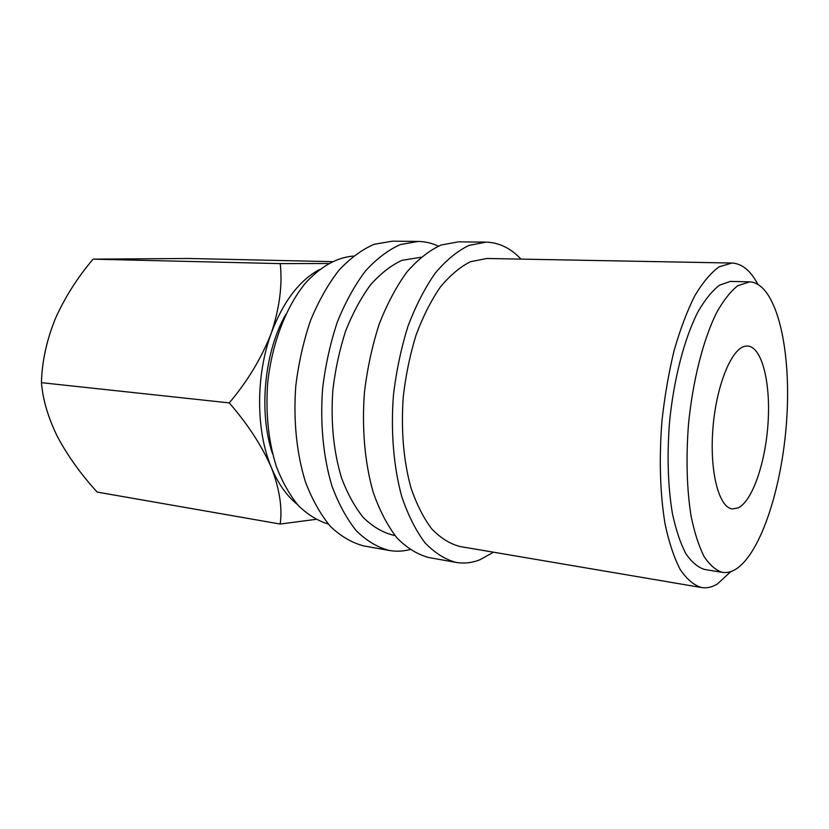 <?xml version="1.0" encoding="UTF-8"?>
<svg xmlns="http://www.w3.org/2000/svg" width="829" height="829" viewBox="0 0 829 829"><rect width="100%" height="100%" fill="white"/><g stroke="black" fill="none" stroke-linecap="round" stroke-linejoin="round"><path stroke-width="1.24" d="M520.995 259.114C510.674 248.172 499.048 242.503 486.095 242.13L468.986 245.405C457.401 250.98 446.189 260.171 435.36 272.99C424.987 287.777 415.899 305.435 408.086 325.963C401.236 347.745 396.366 370.76 393.454 394.987C390.646 431.484 393.62 466.924 401.754 496.571C408.034 515.089 415.754 530.467 424.914 542.684C434.655 552.86 445.028 559.43 456.023 562.394C464.002 563.761 471.939 562.891 479.856 559.782L493.524 552.197M438.303 246.14C431.888 243.115 425.194 241.55 418.21 241.436L400.314 244.586C388.231 249.943 376.584 258.783 365.371 271.104C354.667 285.331 345.32 302.295 337.33 322.015C330.367 342.947 325.465 365.061 322.626 388.355C319.963 423.443 323.32 457.577 332.025 486.229C338.698 504.156 346.864 519.068 356.511 530.985C366.77 540.943 377.661 547.43 389.195 550.456C396.086 551.658 402.977 551.368 409.858 549.586M745.437 346.159C731.613 348.107 716.266 385.34 712.919 428.417C709.427 471.494 718.878 507.731 732.38 508.944L738.224 507.876C752.711 500.789 765.799 461.639 768.12 421.868C770.597 382.076 761.851 346.905 747.654 346.014L745.437 346.159M749.737 281.86L730.359 281.404L719.624 285.145C712.266 290.73 705.085 299.57 698.059 311.652C684.36 338.294 673.625 379.433 669.438 423.173C666.962 456.655 667.956 486.789 672.423 513.576C675.925 529.814 680.391 543.161 685.832 553.617C691.676 562.197 698.008 567.492 704.816 569.502L722.505 572.362C726.795 573.015 731.116 572.041 735.489 569.43C761.623 553.264 783.426 483.11 787.011 414.376C790.845 345.652 775.726 283.217 749.737 281.86L737.831 285.673C730.65 291.311 723.613 300.233 716.722 312.429C703.282 339.32 692.671 380.843 688.443 424.976C685.925 458.758 686.806 489.141 691.085 516.135C694.453 532.498 698.774 545.938 704.039 556.435C709.717 565.067 715.873 570.373 722.505 572.362M420.956 257.259L401.91 260.347C391.05 265.384 380.615 273.529 370.594 284.793C361.061 297.735 352.76 313.093 345.693 330.864C339.558 349.693 335.268 369.537 332.812 390.397C330.667 422.458 333.569 451.618 341.527 477.867C347.548 493.877 354.905 507.193 363.589 517.835C372.832 526.716 382.646 532.477 393.05 535.13L394.873 535.43M757.779 284.16C750.577 270.606 741.976 263.56 731.955 263.042L486.82 258.482L470.385 261.746C459.971 266.99 449.929 275.466 440.251 287.176C431.018 300.637 422.945 316.616 416.044 335.113C410.013 354.708 405.744 375.35 403.236 397.039C400.935 430.375 403.505 460.623 410.946 487.784C416.604 504.322 423.546 518.042 431.795 528.954C440.562 538.042 449.909 543.876 459.826 546.477L701.531 587.543C706.785 588.393 712.07 587.201 717.386 583.979L730.836 571.596M731.955 263.042L719.095 266.834C710.816 272.834 702.691 282.523 694.712 295.901C687.013 311.289 680.132 329.559 674.07 350.719C668.661 373.133 664.599 396.708 661.905 421.453C659.003 459.442 660.06 493.649 665.076 524.073C669.013 542.508 674.05 557.637 680.184 569.482C686.775 579.212 693.894 585.233 701.531 587.543M353.423 256.068C336.698 257.467 320.688 266.492 305.393 283.155C285.953 306.948 271.86 343.631 267.653 383.195C265.518 413.526 268.42 441.329 276.378 466.582C282.399 482.074 289.777 495.12 298.513 505.731C307.818 514.736 317.745 520.84 328.305 524.052M285.704 314.523C264.099 352.657 258.482 412.541 272.627 454.023M297.321 504.405C286.844 496.053 278.212 483.794 271.425 467.629C255.809 430.852 255.57 375.599 271.332 332.978C283.238 301.642 299.238 280.513 319.331 269.612M328.419 263.508L280.233 263.612C282.565 284.782 279.601 307.911 271.332 332.978C261.736 357.734 247.705 381.039 229.26 402.894C247.726 424.168 261.777 445.743 271.425 467.629C279.539 488.975 282.461 507.773 280.181 524.042L315.766 519.368M280.181 524.042L97.169 492.084C81.273 474.706 68.102 456.396 57.678 437.132C48.3 418.179 42.89 400.034 41.45 382.677C41.937 362.004 46.507 340.802 55.17 319.072C64.683 297.694 77.325 277.725 93.076 259.156L188.66 258.482L331.963 261.643M93.076 259.156L280.233 263.612M41.45 382.677L229.26 402.894M392.376 241.177L374.2 244.275C361.952 249.55 350.159 258.265 338.812 270.399C327.994 284.399 318.564 301.103 310.523 320.512C303.518 341.123 298.616 362.895 295.798 385.837C293.197 420.396 296.678 454.043 305.58 482.312C312.398 500.001 320.709 514.747 330.533 526.539C340.968 536.404 352.045 542.871 363.765 545.917L389.195 550.456M486.053 242.13L458.313 241.85L440.914 245.073C429.121 250.555 417.723 259.601 406.728 272.213C396.21 286.782 387.008 304.15 379.122 324.346C372.221 345.776 367.33 368.428 364.459 392.272C361.703 428.189 364.843 463.1 373.216 492.343C379.661 510.612 387.568 525.804 396.936 537.897C406.904 547.99 417.495 554.528 428.717 557.523L456.023 562.394M392.324 241.177L418.168 241.436"/></g></svg>
